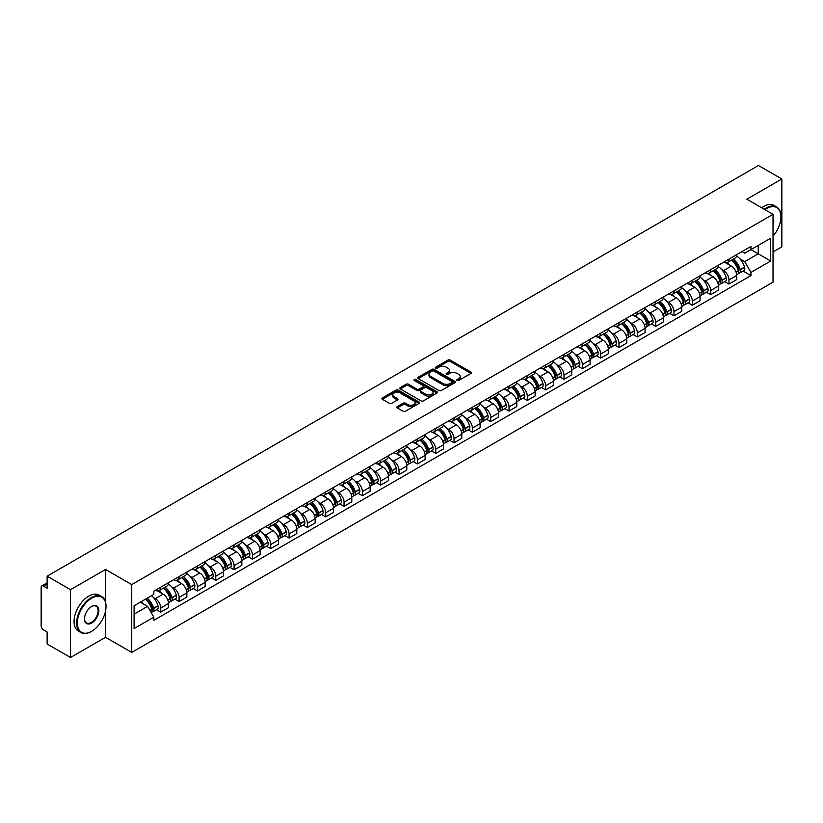 <?xml version="1.0" encoding="UTF-8"?>
<svg xmlns="http://www.w3.org/2000/svg" width="823" height="823" viewBox="0 0 823 823"><rect width="100%" height="100%" fill="white"/><g stroke="black" fill="none" stroke-linecap="round" stroke-linejoin="round"><path stroke-width="1.23" d="M457.125 380.483A1.142 0.658 0 0 0 458.74 380.483L470.993 373.405A1.636 0.946 0 0 0 471.466 372.747A1.636 0.946 0 0 0 470.993 372.078L450.232 360.093A1.636 0.946 0 0 0 447.928 360.093L435.665 367.171A1.142 0.658 0 0 0 437.28 368.097L438.875 367.181A5.216 3.014 0 0 1 446.251 367.181L447.979 368.179A5.216 3.014 0 0 1 449.512 370.309A5.216 3.014 0 0 1 447.979 372.449L446.395 373.364A1.142 0.658 0 0 0 448.01 374.29L449.595 373.375A5.216 3.014 0 0 1 456.981 373.375L458.709 374.372A5.216 3.014 0 0 1 460.232 376.502A5.216 3.014 0 0 1 458.709 378.631L457.125 379.547A1.142 0.658 0 0 0 457.125 380.483L457.125 379.547M397.293 406.572A1.636 0.946 0 0 0 396.82 407.231A1.636 0.946 0 0 0 397.293 407.899L403.116 411.263A1.636 0.946 0 0 0 405.42 411.263L419.03 403.404A1.636 0.946 0 0 0 419.514 402.745A1.636 0.946 0 0 0 419.03 402.077L398.27 390.092A1.636 0.946 0 0 0 395.966 390.092L382.356 397.951A1.636 0.946 0 0 0 381.882 398.61A1.636 0.946 0 0 0 382.356 399.278L389.392 403.342A1.636 0.946 0 0 0 391.697 403.342L397.53 399.978A1.636 0.946 0 0 0 398.003 399.309A1.636 0.946 0 0 0 397.53 398.641L394.032 396.635A4.362 2.52 0 0 1 392.756 394.855A4.362 2.52 0 0 1 395.452 392.52A4.362 2.52 0 0 1 400.204 393.065L413.876 400.955A4.362 2.52 0 0 1 415.152 402.745A4.362 2.52 0 0 1 412.457 405.07A4.362 2.52 0 0 1 407.704 404.525L405.42 403.208A1.636 0.946 0 0 0 403.116 403.208L397.293 406.572L397.293 407.899L403.116 404.566L403.116 403.208M131.742 584.587L105.539 569.454L70.521 589.669L47.137 576.172L758.467 165.495L781.85 178.992L746.831 199.207L773.034 214.33L131.742 584.587L131.742 652.423L773.034 282.176L773.034 214.33M438.988 390.555A1.636 0.946 0 0 0 441.293 390.555L454.903 382.695A1.636 0.946 0 0 0 455.376 382.037A1.636 0.946 0 0 0 454.903 381.368L434.143 369.383A1.636 0.946 0 0 0 431.838 369.383L418.228 377.243A1.636 0.946 0 0 0 417.745 377.901A1.636 0.946 0 0 0 418.228 378.57L438.988 390.555M414.699 380.73A1.142 0.658 0 0 1 415.862 380.895L415.862 379.537L436.972 391.717A1.636 0.946 0 0 1 437.445 392.386A1.636 0.946 0 0 1 436.972 393.055L423.361 400.914A1.636 0.946 0 0 1 421.057 400.914L400.297 388.919L400.297 387.592A1.636 0.946 0 0 0 399.813 388.261A1.636 0.946 0 0 0 400.297 388.919M400.297 387.592L406.12 384.228A1.636 0.946 0 0 1 408.424 384.228L416.839 389.094A1.636 0.946 0 0 0 419.154 389.094L423.012 386.861A1.636 0.946 0 0 0 423.495 386.193A1.636 0.946 0 0 0 423.012 385.524L414.247 380.463A1.142 0.658 0 0 1 415.862 379.537M70.521 589.669L70.521 657.505L47.137 644.008L47.137 632.002L43.496 629.904A3.323 1.924 -120 0 1 41.15 625.83L41.15 587.437A3.323 1.924 -120 0 1 41.839 585.914L47.137 582.849M773.034 251.92L781.85 246.828L781.85 178.992M70.521 657.505L105.539 637.29L131.742 652.423M47.137 576.172L47.137 588.178L43.496 586.079A3.323 1.924 -120 0 0 41.839 585.914M728.972 259.101A7.644 4.413 60 0 1 727.398 262.537L735.145 258.062A7.644 4.413 -120 0 0 736.729 254.626M721.617 269.44L723.571 270.572A7.644 4.413 60 0 1 728.972 279.933L736.729 275.458A7.644 4.413 -120 0 0 731.328 266.096L725.773 262.887M736.729 275.458L736.729 279.594L728.972 284.069L724.775 281.641M727.398 262.537A7.644 4.413 60 0 1 723.633 262.187M728.972 279.933L728.972 284.069M710.65 269.687A7.644 4.413 60 0 1 709.066 273.123L716.823 268.637A7.644 4.413 -120 0 0 718.397 265.212M706.443 292.227L710.65 294.655L718.397 290.18L718.397 286.034A7.644 4.413 -120 0 0 712.996 276.672L707.451 273.473M709.066 273.123A7.644 4.413 60 0 1 705.301 272.773M703.284 280.026L705.239 281.157A7.644 4.413 60 0 1 710.65 290.519L710.65 294.655M692.318 280.273A7.644 4.413 60 0 1 690.734 283.698L698.49 279.223A7.644 4.413 -120 0 0 700.075 275.798M688.11 302.802L692.318 305.23L700.075 300.755L700.075 296.619A7.644 4.413 -120 0 0 694.663 287.258L689.118 284.058M690.734 283.698A7.644 4.413 60 0 1 686.968 283.359M684.962 290.601L686.917 291.733A7.644 4.413 60 0 1 692.318 301.095L692.318 305.23M673.986 290.848A7.644 4.413 60 0 1 672.401 294.284L680.158 289.809A7.644 4.413 -120 0 0 681.742 286.373M669.778 313.388L673.986 315.816L681.742 311.341L681.742 307.205A7.644 4.413 -120 0 0 676.341 297.844L670.786 294.634M672.401 294.284A7.644 4.413 60 0 1 668.646 293.934M666.63 301.187L668.585 302.319A7.644 4.413 60 0 1 673.986 311.68L673.986 315.816M655.653 301.434A7.644 4.413 60 0 1 654.079 304.87L661.826 300.385A7.644 4.413 -120 0 0 663.41 296.959M651.456 323.974L655.664 326.402L663.41 321.927L663.41 317.781A7.644 4.413 -120 0 0 658.009 308.419L652.454 305.22M654.079 304.87A7.644 4.413 60 0 1 650.314 304.52M648.298 311.773L650.252 312.905A7.644 4.413 60 0 1 655.664 322.266L655.664 326.402M637.331 312.02A7.644 4.413 60 0 1 635.747 315.446L643.504 310.971A7.644 4.413 -120 0 0 645.088 307.545M633.124 334.55L637.331 336.977L645.088 332.502L645.088 328.367A7.644 4.413 -120 0 0 639.677 319.005L634.132 315.806M635.747 315.446A7.644 4.413 60 0 1 631.982 315.106M629.965 322.359L631.92 323.48A7.644 4.413 60 0 1 637.331 332.842L637.331 336.977M618.999 322.606A7.644 4.413 60 0 1 617.415 326.031L625.171 321.556A7.644 4.413 -120 0 0 626.756 318.12M614.791 345.135L618.999 347.563L626.756 343.088L626.756 338.953A7.644 4.413 -120 0 0 621.344 329.591L615.799 326.381M617.415 326.031A7.644 4.413 60 0 1 613.649 325.692M611.643 332.934L613.598 334.066A7.644 4.413 60 0 1 618.999 343.428L618.999 347.563M600.667 333.181A7.644 4.413 60 0 1 599.082 336.617L606.839 332.142A7.644 4.413 -120 0 0 608.423 328.706M596.469 355.721L600.667 358.149L608.423 353.674L608.423 349.528A7.644 4.413 -120 0 0 603.022 340.166L597.467 336.967M599.082 336.617A7.644 4.413 60 0 1 595.327 336.268M593.311 343.52L595.266 344.652A7.644 4.413 60 0 1 600.667 354.013L600.667 358.149M582.345 343.767A7.644 4.413 60 0 1 580.76 347.193L588.517 342.718A7.644 4.413 -120 0 0 590.091 339.292M578.137 366.297L582.345 368.725L590.091 364.25L590.091 360.114A7.644 4.413 -120 0 0 584.69 350.752L579.135 347.553M580.76 347.193A7.644 4.413 60 0 1 576.995 346.853M574.979 354.106L576.933 355.227A7.644 4.413 60 0 1 582.345 364.589L582.345 368.725M564.012 354.353A7.644 4.413 60 0 1 562.428 357.779L570.185 353.304A7.644 4.413 -120 0 0 571.769 349.868M559.805 376.883L564.012 379.31L571.769 374.835L571.769 370.7A7.644 4.413 -120 0 0 566.358 361.338L560.813 358.128M562.428 357.779A7.644 4.413 60 0 1 558.663 357.439M556.646 364.682L558.601 365.813A7.644 4.413 60 0 1 564.012 375.175L564.012 379.31M545.68 364.928A7.644 4.413 60 0 1 544.096 368.365L551.852 363.889A7.644 4.413 -120 0 0 553.437 360.453M541.472 387.468L545.68 389.896L553.437 385.421L553.437 381.275A7.644 4.413 -120 0 0 548.036 371.914L542.48 368.714M544.096 368.365A7.644 4.413 60 0 1 540.33 368.015M538.324 375.267L540.279 376.399A7.644 4.413 60 0 1 545.68 385.761L545.68 389.896M527.348 375.514A7.644 4.413 60 0 1 525.774 378.94L533.52 374.465A7.644 4.413 -120 0 0 535.104 371.039M523.15 398.044L527.348 400.472L535.104 395.997L535.104 391.861A7.644 4.413 -120 0 0 529.703 382.5L524.148 379.3M525.774 378.94A7.644 4.413 60 0 1 522.008 378.601M519.992 385.853L521.947 386.975A7.644 4.413 60 0 1 527.348 396.336L527.348 400.472M509.026 386.1A7.644 4.413 60 0 1 507.441 389.526L515.198 385.051A7.644 4.413 -120 0 0 516.772 381.615M504.818 408.63L509.026 411.058L516.782 406.583L516.782 402.447A7.644 4.413 -120 0 0 511.371 393.085L505.826 389.876M507.441 389.526A7.644 4.413 60 0 1 503.676 389.186M501.66 396.429L503.614 397.56A7.644 4.413 60 0 1 509.026 406.922L509.026 411.058M490.693 396.676A7.644 4.413 60 0 1 489.109 400.112L496.866 395.637A7.644 4.413 -120 0 0 498.45 392.201M486.486 419.216L490.693 421.643L498.45 417.168L498.45 413.023A7.644 4.413 -120 0 0 493.039 403.661L487.494 400.462M489.109 400.112A7.644 4.413 60 0 1 485.344 399.762M483.338 407.015L485.292 408.146A7.644 4.413 60 0 1 490.693 417.508L490.693 421.643M472.361 407.262A7.644 4.413 60 0 1 470.777 410.687L478.533 406.212A7.644 4.413 -120 0 0 480.118 402.786M468.153 429.791L472.361 432.219L480.118 427.744L480.118 423.608A7.644 4.413 -120 0 0 474.717 414.247L469.161 411.047M470.777 410.687A7.644 4.413 60 0 1 467.022 410.348M465.005 417.6L466.96 418.722A7.644 4.413 60 0 1 472.361 428.083L472.361 432.219M454.029 417.847A7.644 4.413 60 0 1 452.455 421.273L460.201 416.798A7.644 4.413 -120 0 0 461.785 413.362M449.831 440.377L454.039 442.805L461.785 438.33L461.785 434.194A7.644 4.413 -120 0 0 456.384 424.833L450.829 421.623M452.455 421.273A7.644 4.413 60 0 1 448.689 420.934M446.673 428.176L448.628 429.308A7.644 4.413 60 0 1 454.039 438.669L454.039 442.805M435.706 428.423A7.644 4.413 60 0 1 434.122 431.859L441.879 427.384A7.644 4.413 -120 0 0 443.463 423.948M431.499 450.963L435.706 453.391L443.463 448.916L443.463 444.77A7.644 4.413 -120 0 0 438.052 435.408L432.507 432.209M434.122 431.859A7.644 4.413 60 0 1 430.357 431.509M428.341 438.762L430.295 439.894A7.644 4.413 60 0 1 435.706 449.255L435.706 453.391M417.374 439.009A7.644 4.413 60 0 1 415.79 442.435L423.547 437.959A7.644 4.413 -120 0 0 425.131 434.534M413.167 461.549L417.374 463.977L425.131 459.491L425.131 455.356A7.644 4.413 -120 0 0 419.72 445.994L414.175 442.795M415.79 442.435A7.644 4.413 60 0 1 412.025 442.095M410.019 449.348L411.973 450.469A7.644 4.413 60 0 1 417.374 459.831L417.374 463.977M399.042 449.595A7.644 4.413 60 0 1 397.458 453.02L405.214 448.545A7.644 4.413 -120 0 0 406.799 445.109M394.845 472.124L399.042 474.552L406.799 470.077L406.799 465.941A7.644 4.413 -120 0 0 401.398 456.58L395.842 453.37M397.458 453.02A7.644 4.413 60 0 1 393.703 452.681M391.686 459.923L393.641 461.055A7.644 4.413 60 0 1 399.042 470.417L399.042 474.552M380.72 460.17A7.644 4.413 60 0 1 379.136 463.606L386.892 459.131A7.644 4.413 -120 0 0 388.466 455.695M376.512 482.71L380.72 485.138L388.466 480.663L388.466 476.517A7.644 4.413 -120 0 0 383.065 467.155L377.51 463.956M379.136 463.606A7.644 4.413 60 0 1 375.37 463.256M373.354 470.509L375.309 471.641A7.644 4.413 60 0 1 380.72 481.002L380.72 485.138M362.387 470.756A7.644 4.413 60 0 1 360.803 474.182L368.56 469.707A7.644 4.413 -120 0 0 370.144 466.281M358.18 493.296L362.387 495.724L370.144 491.238L370.144 487.103A7.644 4.413 -120 0 0 364.733 477.741L359.188 474.542M360.803 474.182A7.644 4.413 60 0 1 357.038 473.842M355.022 481.095L356.987 482.216A7.644 4.413 60 0 1 362.387 491.578L362.387 495.724M344.055 481.342A7.644 4.413 60 0 1 342.471 484.768L350.228 480.293A7.644 4.413 -120 0 0 351.812 476.856M339.848 503.871L344.055 506.299L351.812 501.824L351.812 497.689A7.644 4.413 -120 0 0 346.411 488.327L340.856 485.117M342.471 484.768A7.644 4.413 60 0 1 338.716 484.428M336.7 491.67L338.654 492.802A7.644 4.413 60 0 1 344.055 502.164L344.055 506.299M325.723 491.917A7.644 4.413 60 0 1 324.149 495.353L331.895 490.878A7.644 4.413 -120 0 0 333.48 487.442M321.526 514.457L325.723 516.885L333.48 512.41L333.48 508.264A7.644 4.413 -120 0 0 328.079 498.903L322.523 495.703M324.149 495.353A7.644 4.413 60 0 1 320.384 495.004M318.367 502.256L320.322 503.388A7.644 4.413 60 0 1 325.723 512.75L325.723 516.885M307.401 502.503A7.644 4.413 60 0 1 305.817 505.929L313.573 501.454A7.644 4.413 -120 0 0 315.147 498.028M303.193 525.043L307.401 527.471L315.158 522.986L315.158 518.85A7.644 4.413 -120 0 0 309.746 509.488L304.201 506.289M305.817 505.929A7.644 4.413 60 0 1 302.051 505.589M300.035 512.842L301.99 513.964A7.644 4.413 60 0 1 307.401 523.325L307.401 527.471M289.068 513.089A7.644 4.413 60 0 1 287.484 516.515L295.241 512.04A7.644 4.413 -120 0 0 296.825 508.604M284.861 535.619L289.068 538.047L296.825 533.571L296.825 529.436A7.644 4.413 -120 0 0 291.414 520.074L285.869 516.865M287.484 516.515A7.644 4.413 60 0 1 283.719 516.175M281.713 523.418L283.668 524.549A7.644 4.413 60 0 1 289.068 533.911L289.068 538.047M270.736 523.665A7.644 4.413 60 0 1 269.152 527.101L276.909 522.626A7.644 4.413 -120 0 0 278.493 519.19M266.529 546.205L270.736 548.632L278.493 544.157L278.493 540.011A7.644 4.413 -120 0 0 273.092 530.65L267.537 527.45M269.152 527.101A7.644 4.413 60 0 1 265.397 526.751M263.381 534.004L265.335 535.135A7.644 4.413 60 0 1 270.736 544.497L270.736 548.632M252.414 534.25A7.644 4.413 60 0 1 250.83 537.676L258.576 533.201A7.644 4.413 -120 0 0 260.161 529.775M248.207 556.79L252.414 559.218L260.161 554.733L260.161 550.597A7.644 4.413 -120 0 0 254.76 541.236L249.204 538.036M250.83 537.676A7.644 4.413 60 0 1 247.065 537.337M245.048 544.589L247.003 545.711A7.644 4.413 60 0 1 252.414 555.072L252.414 559.218M234.082 544.836A7.644 4.413 60 0 1 232.498 548.262L240.254 543.787A7.644 4.413 -120 0 0 241.839 540.351M229.874 567.366L234.082 569.794L241.839 565.319L241.839 561.183A7.644 4.413 -120 0 0 236.427 551.822L230.882 548.612M232.498 548.262A7.644 4.413 60 0 1 228.732 547.923M226.716 555.165L228.671 556.297A7.644 4.413 60 0 1 234.082 565.658L234.082 569.794M215.749 555.412A7.644 4.413 60 0 1 214.165 558.848L221.922 554.373A7.644 4.413 -120 0 0 223.506 550.937M211.542 577.952L215.749 580.38L223.506 575.905L223.506 571.759A7.644 4.413 -120 0 0 218.105 562.397L212.55 559.198M214.165 558.848A7.644 4.413 60 0 1 210.4 558.498M208.394 565.751L210.349 566.882A7.644 4.413 60 0 1 215.749 576.244L215.749 580.38M197.417 565.998A7.644 4.413 60 0 1 195.833 569.423L203.59 564.948A7.644 4.413 -120 0 0 205.174 561.523M193.22 588.538L197.417 590.965L205.174 586.48L205.174 582.345A7.644 4.413 -120 0 0 199.773 572.983L194.218 569.783M195.833 569.423A7.644 4.413 60 0 1 192.078 569.084M190.062 576.337L192.016 577.458A7.644 4.413 60 0 1 197.417 586.82L197.417 590.965M179.095 576.584A7.644 4.413 60 0 1 177.511 580.009L185.268 575.534A7.644 4.413 -120 0 0 186.842 572.098M174.888 599.113L179.095 601.541L186.842 597.066L186.842 592.93A7.644 4.413 -120 0 0 181.441 583.569L175.896 580.359M177.511 580.009A7.644 4.413 60 0 1 173.746 579.67M171.729 586.912L173.684 588.044A7.644 4.413 60 0 1 179.095 597.405L179.095 601.541M160.763 587.159A7.644 4.413 60 0 1 159.178 590.595L166.935 586.12A7.644 4.413 -120 0 0 168.52 582.684M156.555 609.699L160.763 612.127L168.52 607.652L168.52 603.506A7.644 4.413 -120 0 0 163.108 594.144L157.563 590.945M159.178 590.595A7.644 4.413 60 0 1 155.413 590.245M153.397 597.498L155.362 598.63A7.644 4.413 60 0 1 160.763 607.991L160.763 612.127M741.955 251.612L744.722 253.206L770.688 238.217L758.23 245.398L758.23 253.813L744.722 261.611L739.949 258.854M134.087 614.164L147.605 606.356L153.829 617.147L134.087 628.546L134.087 605.749L153.829 594.35L153.829 591.161L750.946 246.416L750.946 249.606L770.688 261.004L750.946 272.403L744.722 261.611M770.688 238.217L770.688 261.004M153.829 617.147L153.829 620.336L750.946 275.592L750.946 272.403M105.539 569.454L105.539 602.107M105.539 610.975L105.539 637.29M147.605 606.356L140.322 602.158M743.097 271.055L750.946 275.592M457.578 380.648L458.709 379.989A5.216 3.014 0 0 0 460.232 377.86L460.232 376.502M449.512 370.309L449.512 371.667A5.216 3.014 0 0 1 447.979 373.796L446.848 374.455M470.972 373.426L450.232 361.451A1.636 0.946 0 0 0 447.928 361.451L436.128 368.262M454.882 382.716L434.143 370.741A1.636 0.946 0 0 0 431.838 370.741L418.249 378.58L418.228 377.243M452.022 382.5A1.142 0.658 0 0 0 452.022 381.563L433.793 371.05A1.142 0.658 0 0 0 432.178 371.05L430.511 372.006A5.216 3.014 0 0 0 428.978 374.146A5.216 3.014 0 0 0 430.511 376.276L442.969 383.467A5.216 3.014 0 0 0 450.346 383.467L452.022 382.5L452.022 383.857A1.142 0.658 0 0 0 452.352 383.384L452.352 382.037M428.978 374.146L428.978 375.494A5.216 3.014 0 0 0 430.511 377.634L430.511 376.276M452.022 383.857L450.346 384.825A5.216 3.014 0 0 1 442.969 384.825L430.511 377.634M400.317 388.94L406.12 385.586L406.12 384.228M423.495 386.193L423.495 387.551A1.636 0.946 0 0 1 423.012 388.219L419.154 390.452A1.636 0.946 0 0 1 416.839 390.452L408.424 385.586A1.636 0.946 0 0 0 406.12 385.586M415.862 380.895L436.941 393.065M425.584 394.135A4.362 2.52 0 0 0 430.336 394.68A4.362 2.52 0 0 0 433.032 392.355A4.362 2.52 0 0 0 431.746 390.575L426.931 387.787A1.636 0.946 0 0 0 424.627 387.787L420.759 390.02A1.636 0.946 0 0 0 420.286 390.688A1.636 0.946 0 0 0 420.759 391.357L425.584 394.135L425.584 395.493A4.362 2.52 0 0 0 430.336 396.038A4.362 2.52 0 0 0 433.032 393.713L433.032 392.355M420.286 390.688L420.286 392.046A1.636 0.946 0 0 0 420.759 392.715L420.759 391.357M425.584 395.493L420.759 392.715M415.152 402.745L415.152 404.093A4.362 2.52 0 0 1 412.457 406.428A4.362 2.52 0 0 1 407.704 405.883L405.42 404.566A1.636 0.946 0 0 0 403.116 404.566M392.756 394.855L392.756 396.202A4.362 2.52 0 0 0 394.032 397.993L394.032 396.635M397.53 398.641L397.53 399.978L394.032 397.993M419.03 402.077L419.03 403.404L398.27 391.45A1.636 0.946 0 0 0 395.966 391.45L382.376 399.289M731.863 259.955A10.473 6.049 60 0 1 731.914 259.986A10.473 6.049 60 0 1 738.797 269.378L738.859 269.594A2.037 1.173 60 0 1 738.54 271.199A2.037 1.173 60 0 1 738.498 271.22M731.4 260.222A12.633 7.294 60 0 1 738.344 270.644L738.406 270.86A4.197 2.418 60 0 1 737.737 274.152L736.698 274.759M738.457 273.226A4.197 2.418 -120 0 0 739.62 273.071A4.197 2.418 -120 0 0 740.289 269.769L740.227 269.553A12.633 7.294 -120 0 0 733.283 259.132M736.575 255.974A12.633 7.294 60 0 1 744.517 267.084L744.578 267.3A4.197 2.418 60 0 1 743.91 270.592L739.62 273.071M727.1 262.681A12.633 7.294 60 0 1 729.734 265.171M735.875 265.191L737.48 266.117M713.531 270.541A10.473 6.049 60 0 1 713.582 270.572A10.473 6.049 60 0 1 720.475 279.964L720.537 280.18A2.037 1.173 60 0 1 720.218 281.775A2.037 1.173 60 0 1 720.166 281.805M713.078 270.808A12.633 7.294 60 0 1 720.012 281.229L720.074 281.445A4.197 2.418 60 0 1 719.415 284.737L718.366 285.334M720.135 283.812A4.197 2.418 -120 0 0 721.298 283.647A4.197 2.418 -120 0 0 721.956 280.355L721.894 280.139A12.633 7.294 -120 0 0 714.95 269.718M718.242 266.549A12.633 7.294 60 0 1 726.184 277.66L726.246 277.876A4.197 2.418 60 0 1 725.577 281.178L721.298 283.647M708.768 273.267A12.633 7.294 60 0 1 711.401 275.756M717.543 275.777L719.158 276.703M695.198 281.127A10.473 6.049 60 0 1 695.25 281.157A10.473 6.049 60 0 1 702.142 290.55L702.204 290.766A2.037 1.173 60 0 1 701.885 292.36A2.037 1.173 60 0 1 701.834 292.391M694.746 281.384A12.633 7.294 60 0 1 701.68 291.805L701.741 292.021A4.197 2.418 60 0 1 701.083 295.313L700.044 295.92M701.803 294.387A4.197 2.418 -120 0 0 702.965 294.233A4.197 2.418 -120 0 0 703.624 290.941L703.562 290.725A12.633 7.294 -120 0 0 696.628 280.304M699.91 277.135A12.633 7.294 60 0 1 707.852 288.245L707.914 288.462A4.197 2.418 60 0 1 707.255 291.754L702.965 294.233M690.435 283.853A12.633 7.294 60 0 1 693.079 286.342M699.211 286.353L700.826 287.289M676.876 291.702A10.473 6.049 60 0 1 676.928 291.733A10.473 6.049 60 0 1 683.81 301.125L683.872 301.341A2.037 1.173 60 0 1 683.553 302.946A2.037 1.173 60 0 1 683.512 302.967M676.413 291.97A12.633 7.294 60 0 1 683.357 302.391L683.419 302.607A4.197 2.418 60 0 1 682.751 305.899L681.711 306.506M683.471 304.973A4.197 2.418 -120 0 0 684.633 304.819A4.197 2.418 -120 0 0 685.292 301.516L685.23 301.3A12.633 7.294 -120 0 0 678.296 290.879M681.588 287.721A12.633 7.294 60 0 1 689.52 298.831L689.581 299.047A4.197 2.418 60 0 1 688.923 302.339L684.633 304.819M672.103 294.428A12.633 7.294 60 0 1 674.747 296.918M680.888 296.938L682.493 297.864M658.544 302.288A10.473 6.049 60 0 1 658.595 302.319A10.473 6.049 60 0 1 665.488 311.711L665.55 311.927A2.037 1.173 60 0 1 665.221 313.522A2.037 1.173 60 0 1 665.179 313.553M658.081 302.555A12.633 7.294 60 0 1 665.025 312.977L665.087 313.193A4.197 2.418 60 0 1 664.428 316.485L663.379 317.081M665.138 315.559A4.197 2.418 -120 0 0 666.301 315.394A4.197 2.418 -120 0 0 666.969 312.102L666.908 311.886A12.633 7.294 -120 0 0 659.964 301.465M663.256 298.296A12.633 7.294 60 0 1 671.198 309.407L671.259 309.623A4.197 2.418 60 0 1 670.591 312.925L666.301 315.394M653.781 305.014A12.633 7.294 60 0 1 656.415 307.504M662.556 307.524L664.161 308.45M640.212 312.874A10.473 6.049 60 0 1 640.263 312.905A10.473 6.049 60 0 1 647.156 322.297L647.217 322.513A2.037 1.173 60 0 1 646.899 324.108A2.037 1.173 60 0 1 646.847 324.139M639.759 313.131A12.633 7.294 60 0 1 646.693 323.552L646.755 323.768A4.197 2.418 60 0 1 646.096 327.07L645.047 327.667M646.816 326.134A4.197 2.418 -120 0 0 647.979 325.98A4.197 2.418 -120 0 0 648.637 322.688L648.575 322.472A12.633 7.294 -120 0 0 641.631 312.051M644.923 308.882A12.633 7.294 60 0 1 652.865 319.993L652.927 320.209A4.197 2.418 60 0 1 652.258 323.501L647.979 325.98M635.449 315.6A12.633 7.294 60 0 1 638.082 318.089M644.224 318.1L645.839 319.036M773.034 236.16A20.277 11.707 120 0 0 780.914 216.84A20.277 11.707 120 0 0 766.573 208.569A20.277 11.707 120 0 0 764.906 209.639M764.238 209.258A20.77 11.995 -60 0 1 766.223 207.962A20.77 11.995 -60 0 1 776.603 206.933A20.77 11.995 -60 0 1 780.914 216.439A20.77 11.995 -60 0 1 780.914 216.644M773.034 217.807A10.133 5.854 -60 0 1 773.034 224.967M761.656 207.766A20.77 11.995 -60 0 1 763.641 206.46A20.77 11.995 -60 0 1 774.021 205.431L776.603 206.933M91.322 631.529L91.672 631.323A20.277 11.707 120 0 0 106.013 606.5A20.277 11.707 120 0 0 91.672 598.218A20.277 11.707 120 0 0 77.341 623.052A20.277 11.707 120 0 0 91.672 631.323L91.322 631.529A20.77 11.995 -60 0 1 80.932 632.558A20.77 11.995 -60 0 1 77.753 615.913A20.77 11.995 -60 0 1 91.322 597.611A20.77 11.995 -60 0 1 101.702 596.582A20.77 11.995 -60 0 1 106.013 606.088A20.77 11.995 -60 0 1 106.002 606.294M91.672 606.5L91.672 606.5A10.133 5.854 -60 0 1 98.842 610.635A10.133 5.854 -60 0 1 91.672 623.052A10.133 5.854 -60 0 1 84.502 618.906A10.133 5.854 -60 0 1 91.672 606.5L91.672 606.5M84.512 618.701A9.639 5.566 120 0 0 86.497 622.918A9.639 5.566 120 0 0 91.322 622.435A9.639 5.566 120 0 0 97.618 613.948A9.639 5.566 120 0 0 96.137 606.222A9.639 5.566 120 0 0 91.497 606.602M80.932 632.558L78.35 631.066A20.77 11.995 -60 0 1 75.171 614.421A20.77 11.995 -60 0 1 88.74 596.119A20.77 11.995 -60 0 1 99.12 595.091L101.702 596.582M621.879 323.449A10.473 6.049 60 0 1 621.941 323.48A10.473 6.049 60 0 1 628.823 332.873L628.885 333.089A2.037 1.173 60 0 1 628.566 334.694A2.037 1.173 60 0 1 628.515 334.714M621.427 323.717A12.633 7.294 60 0 1 628.371 334.138L628.433 334.354A4.197 2.418 60 0 1 627.764 337.646L626.725 338.253M628.484 336.72A4.197 2.418 -120 0 0 629.646 336.566A4.197 2.418 -120 0 0 630.305 333.264L630.243 333.048A12.633 7.294 -120 0 0 623.309 322.626M626.591 319.468A12.633 7.294 60 0 1 634.533 330.579L634.595 330.795A4.197 2.418 60 0 1 633.936 334.087L629.646 336.566M617.116 326.175A12.633 7.294 60 0 1 619.76 328.665M625.892 328.686L627.507 329.611M603.557 334.035A10.473 6.049 60 0 1 603.609 334.066A10.473 6.049 60 0 1 610.491 343.458L610.553 343.675A2.037 1.173 60 0 1 610.234 345.269A2.037 1.173 60 0 1 610.193 345.3M603.094 334.303A12.633 7.294 60 0 1 610.038 344.724L610.1 344.94A4.197 2.418 60 0 1 609.432 348.232L608.392 348.829M610.152 347.306A4.197 2.418 -120 0 0 611.314 347.141A4.197 2.418 -120 0 0 611.983 343.849L611.921 343.633A12.633 7.294 -120 0 0 604.977 333.212M608.269 330.044A12.633 7.294 60 0 1 616.201 341.154L616.262 341.37A4.197 2.418 60 0 1 615.604 344.672L611.314 347.141M598.794 336.761A12.633 7.294 60 0 1 601.428 339.251M607.569 339.271L609.174 340.197M585.225 344.621A10.473 6.049 60 0 1 585.276 344.652A10.473 6.049 60 0 1 592.169 354.044L592.231 354.26A2.037 1.173 60 0 1 591.902 355.855A2.037 1.173 60 0 1 591.86 355.886M584.762 344.878A12.633 7.294 60 0 1 591.706 355.299L591.768 355.515A4.197 2.418 60 0 1 591.109 358.818L590.06 359.414M591.819 357.882A4.197 2.418 -120 0 0 592.982 357.727A4.197 2.418 -120 0 0 593.65 354.435L593.589 354.219A12.633 7.294 -120 0 0 586.645 343.798M589.937 340.629A12.633 7.294 60 0 1 597.879 351.74L597.94 351.956A4.197 2.418 60 0 1 597.272 355.248L592.982 357.727M580.462 347.347A12.633 7.294 60 0 1 583.096 349.837M589.237 349.847L590.852 350.783M566.893 355.197A10.473 6.049 60 0 1 566.944 355.227A10.473 6.049 60 0 1 573.837 364.62L573.898 364.836A2.037 1.173 60 0 1 573.58 366.441A2.037 1.173 60 0 1 573.528 366.461M566.44 355.464A12.633 7.294 60 0 1 573.374 365.885L573.436 366.101A4.197 2.418 60 0 1 572.777 369.393L571.738 370M573.497 368.467A4.197 2.418 -120 0 0 574.66 368.313A4.197 2.418 -120 0 0 575.318 365.011L575.256 364.795A12.633 7.294 -120 0 0 568.323 354.384M571.604 351.215A12.633 7.294 60 0 1 579.546 362.326L579.608 362.542A4.197 2.418 60 0 1 578.95 365.834L574.66 368.313M562.13 357.923A12.633 7.294 60 0 1 564.763 360.412M570.905 360.433L572.52 361.359M548.571 365.782A10.473 6.049 60 0 1 548.622 365.813A10.473 6.049 60 0 1 555.504 375.206L555.566 375.422A2.037 1.173 60 0 1 555.247 377.027A2.037 1.173 60 0 1 555.206 377.047M548.108 366.05A12.633 7.294 60 0 1 555.052 376.471L555.114 376.687A4.197 2.418 60 0 1 554.445 379.979L553.406 380.576M555.165 379.053A4.197 2.418 -120 0 0 556.327 378.889A4.197 2.418 -120 0 0 556.986 375.597L556.924 375.381A12.633 7.294 -120 0 0 549.99 364.959M553.282 361.791A12.633 7.294 60 0 1 561.214 372.901L561.276 373.117A4.197 2.418 60 0 1 560.617 376.42L556.327 378.889M543.797 368.509A12.633 7.294 60 0 1 546.441 370.998M552.583 371.019L554.188 371.945M530.238 376.368A10.473 6.049 60 0 1 530.29 376.399A10.473 6.049 60 0 1 537.182 385.792L537.244 386.008A2.037 1.173 60 0 1 536.915 387.602A2.037 1.173 60 0 1 536.874 387.633M529.775 376.625A12.633 7.294 60 0 1 536.719 387.047L536.781 387.263A4.197 2.418 60 0 1 536.123 390.565L535.073 391.162M536.833 389.629A4.197 2.418 -120 0 0 537.995 389.474A4.197 2.418 -120 0 0 538.664 386.182L538.602 385.966A12.633 7.294 -120 0 0 531.658 375.545M534.95 372.377A12.633 7.294 60 0 1 542.892 383.487L542.954 383.703A4.197 2.418 60 0 1 542.285 386.995L537.995 389.474M525.475 379.094A12.633 7.294 60 0 1 528.109 381.584M534.25 381.594L535.855 382.53M511.906 386.944A10.473 6.049 60 0 1 511.957 386.975A10.473 6.049 60 0 1 518.85 396.367L518.912 396.583A2.037 1.173 60 0 1 518.593 398.188A2.037 1.173 60 0 1 518.541 398.209M511.453 387.211A12.633 7.294 60 0 1 518.387 397.632L518.449 397.848A4.197 2.418 60 0 1 517.79 401.14L516.741 401.747M518.511 400.215A4.197 2.418 -120 0 0 519.673 400.06A4.197 2.418 -120 0 0 520.331 396.758L520.27 396.542A12.633 7.294 -120 0 0 513.326 386.131M516.618 382.962A12.633 7.294 60 0 1 524.56 394.073L524.621 394.289A4.197 2.418 60 0 1 523.953 397.581L519.673 400.06M507.143 389.67A12.633 7.294 60 0 1 509.776 392.16M515.918 392.18L517.533 393.106M493.574 397.53A10.473 6.049 60 0 1 493.635 397.56A10.473 6.049 60 0 1 500.518 406.953L500.579 407.169A2.037 1.173 60 0 1 500.261 408.774A2.037 1.173 60 0 1 500.209 408.794M493.121 397.797A12.633 7.294 60 0 1 500.055 408.218L500.117 408.434A4.197 2.418 60 0 1 499.458 411.726L498.419 412.323M500.178 410.8A4.197 2.418 -120 0 0 501.341 410.636A4.197 2.418 -120 0 0 501.999 407.344L501.937 407.128A12.633 7.294 -120 0 0 495.004 396.707M498.285 393.538A12.633 7.294 60 0 1 506.227 404.649L506.289 404.865A4.197 2.418 60 0 1 505.631 408.167L501.341 410.636M488.811 400.256A12.633 7.294 60 0 1 491.454 402.745M497.586 402.766L499.201 403.692M475.252 408.115A10.473 6.049 60 0 1 475.303 408.146A10.473 6.049 60 0 1 482.185 417.539L482.247 417.755A2.037 1.173 60 0 1 481.928 419.349A2.037 1.173 60 0 1 481.887 419.38M474.789 408.373A12.633 7.294 60 0 1 481.733 418.794L481.794 419.01A4.197 2.418 60 0 1 481.126 422.312L480.087 422.909M481.846 421.376A4.197 2.418 -120 0 0 483.008 421.222A4.197 2.418 -120 0 0 483.667 417.93L483.605 417.714A12.633 7.294 -120 0 0 476.671 407.292M479.963 404.124A12.633 7.294 60 0 1 487.895 415.234L487.957 415.45A4.197 2.418 60 0 1 487.298 418.742L483.008 421.222M470.478 410.842A12.633 7.294 60 0 1 473.122 413.331M479.264 413.341L480.869 414.278M456.919 418.691A10.473 6.049 60 0 1 456.971 418.722A10.473 6.049 60 0 1 463.863 428.114L463.925 428.33A2.037 1.173 60 0 1 463.596 429.935A2.037 1.173 60 0 1 463.555 429.956M456.456 418.958A12.633 7.294 60 0 1 463.4 429.38L463.462 429.596A4.197 2.418 60 0 1 462.804 432.888L461.754 433.495M463.514 431.962A4.197 2.418 -120 0 0 464.676 431.808A4.197 2.418 -120 0 0 465.345 428.505L465.283 428.289A12.633 7.294 -120 0 0 458.339 417.878M461.631 414.71A12.633 7.294 60 0 1 469.573 425.82L469.635 426.036A4.197 2.418 60 0 1 468.966 429.328L464.676 431.808M452.156 421.417A12.633 7.294 60 0 1 454.79 423.907M460.931 423.927L462.536 424.853M438.587 429.277A10.473 6.049 60 0 1 438.638 429.308A10.473 6.049 60 0 1 445.531 438.7L445.593 438.916A2.037 1.173 60 0 1 445.274 440.521A2.037 1.173 60 0 1 445.222 440.542M438.134 429.544A12.633 7.294 60 0 1 445.068 439.966L445.13 440.182A4.197 2.418 60 0 1 444.471 443.474L443.422 444.07M445.192 442.548A4.197 2.418 -120 0 0 446.354 442.383A4.197 2.418 -120 0 0 447.012 439.091L446.951 438.875A12.633 7.294 -120 0 0 440.007 428.454M443.299 425.285A12.633 7.294 60 0 1 451.241 436.396L451.302 436.612A4.197 2.418 60 0 1 450.634 439.914L446.354 442.383M433.824 432.003A12.633 7.294 60 0 1 436.457 434.493M442.599 434.513L444.214 435.439M420.255 439.863A10.473 6.049 60 0 1 420.316 439.894A10.473 6.049 60 0 1 427.199 449.286L427.26 449.502A2.037 1.173 60 0 1 426.942 451.097A2.037 1.173 60 0 1 426.89 451.127M419.802 440.12A12.633 7.294 60 0 1 426.746 450.541L426.808 450.757A4.197 2.418 60 0 1 426.139 454.059L425.1 454.656M426.859 453.123A4.197 2.418 -120 0 0 428.022 452.969A4.197 2.418 -120 0 0 428.68 449.677L428.618 449.461A12.633 7.294 -120 0 0 421.685 439.04M424.966 435.871A12.633 7.294 60 0 1 432.908 446.982L432.97 447.198A4.197 2.418 60 0 1 432.312 450.49L428.022 452.969M415.492 442.589A12.633 7.294 60 0 1 418.135 445.078M424.267 445.089L425.882 446.025M401.933 450.438A10.473 6.049 60 0 1 401.984 450.469A10.473 6.049 60 0 1 408.866 459.862L408.928 460.088A2.037 1.173 60 0 1 408.609 461.682A2.037 1.173 60 0 1 408.568 461.703M401.47 450.706A12.633 7.294 60 0 1 408.414 461.127L408.475 461.343A4.197 2.418 60 0 1 407.807 464.635L406.768 465.242M408.527 463.709A4.197 2.418 -120 0 0 409.689 463.555A4.197 2.418 -120 0 0 410.358 460.252L410.296 460.036A12.633 7.294 -120 0 0 403.352 449.625M406.644 446.457A12.633 7.294 60 0 1 414.576 457.567L414.638 457.783A4.197 2.418 60 0 1 413.979 461.075L409.689 463.555M397.17 453.164A12.633 7.294 60 0 1 399.803 455.654M405.945 455.675L407.55 456.6M383.6 461.024A10.473 6.049 60 0 1 383.652 461.055A10.473 6.049 60 0 1 390.544 470.447L390.606 470.663A2.037 1.173 60 0 1 390.277 472.268A2.037 1.173 60 0 1 390.236 472.289M383.148 461.291A12.633 7.294 60 0 1 390.081 471.713L390.143 471.929A4.197 2.418 60 0 1 389.485 475.221L388.435 475.817M390.195 474.295A4.197 2.418 -120 0 0 391.357 474.13A4.197 2.418 -120 0 0 392.026 470.838L391.964 470.622A12.633 7.294 -120 0 0 385.02 460.201M388.312 457.032A12.633 7.294 60 0 1 396.254 468.143L396.316 468.359A4.197 2.418 60 0 1 395.647 471.661L391.357 474.13M378.837 463.75A12.633 7.294 60 0 1 381.471 466.24M387.612 466.26L389.228 467.186M365.268 471.61A10.473 6.049 60 0 1 365.319 471.641A10.473 6.049 60 0 1 372.212 481.033L372.274 481.249A2.037 1.173 60 0 1 371.955 482.844A2.037 1.173 60 0 1 371.903 482.875M364.815 471.867A12.633 7.294 60 0 1 371.749 482.288L371.811 482.504A4.197 2.418 60 0 1 371.152 485.807L370.113 486.403M371.873 484.87A4.197 2.418 -120 0 0 373.035 484.716A4.197 2.418 -120 0 0 373.693 481.424L373.632 481.208A12.633 7.294 -120 0 0 366.698 470.787M369.98 467.618A12.633 7.294 60 0 1 377.922 478.729L377.983 478.945A4.197 2.418 60 0 1 377.325 482.237L373.035 484.716M360.505 474.336A12.633 7.294 60 0 1 363.138 476.826M369.28 476.836L370.895 477.772M346.946 482.185A10.473 6.049 60 0 1 346.997 482.216A10.473 6.049 60 0 1 353.88 491.609L353.941 491.835A2.037 1.173 60 0 1 353.623 493.43A2.037 1.173 60 0 1 353.581 493.45M346.483 482.453A12.633 7.294 60 0 1 353.427 492.874L353.489 493.09A4.197 2.418 60 0 1 352.82 496.382L351.781 496.989M353.54 495.456A4.197 2.418 -120 0 0 354.703 495.302A4.197 2.418 -120 0 0 355.361 492L355.299 491.784A12.633 7.294 -120 0 0 348.366 481.373M351.658 478.204A12.633 7.294 60 0 1 359.589 489.315L359.651 489.531A4.197 2.418 60 0 1 358.993 492.823L354.703 495.302M342.173 484.912A12.633 7.294 60 0 1 344.816 487.401M350.958 487.422L352.563 488.348M328.614 492.771A10.473 6.049 60 0 1 328.665 492.802A10.473 6.049 60 0 1 335.558 502.195L335.619 502.411A2.037 1.173 60 0 1 335.29 504.015A2.037 1.173 60 0 1 335.249 504.036M328.151 493.039A12.633 7.294 60 0 1 335.095 503.46L335.156 503.676A4.197 2.418 60 0 1 334.498 506.968L333.449 507.565M335.208 506.042A4.197 2.418 -120 0 0 336.37 505.878A4.197 2.418 -120 0 0 337.039 502.586L336.977 502.369A12.633 7.294 -120 0 0 330.033 491.948M333.325 488.78A12.633 7.294 60 0 1 341.267 499.89L341.329 500.106A4.197 2.418 60 0 1 340.66 503.409L336.37 505.878M323.851 495.497A12.633 7.294 60 0 1 326.484 497.987M332.626 498.008L334.231 498.933M310.281 503.357A10.473 6.049 60 0 1 310.333 503.388A10.473 6.049 60 0 1 317.225 512.78L317.287 512.996A2.037 1.173 60 0 1 316.968 514.591A2.037 1.173 60 0 1 316.917 514.622M309.829 503.614A12.633 7.294 60 0 1 316.762 514.036L316.824 514.252A4.197 2.418 60 0 1 316.166 517.554L315.116 518.151M316.886 516.618A4.197 2.418 -120 0 0 318.048 516.463A4.197 2.418 -120 0 0 318.707 513.171L318.645 512.955A12.633 7.294 -120 0 0 311.701 502.534M314.993 499.366A12.633 7.294 60 0 1 322.935 510.476L322.997 510.692A4.197 2.418 60 0 1 322.328 513.984L318.048 516.463M305.518 506.083A12.633 7.294 60 0 1 308.152 508.573M314.293 508.583L315.909 509.519M291.949 513.933A10.473 6.049 60 0 1 292.011 513.964A10.473 6.049 60 0 1 298.893 523.356L298.955 523.582A2.037 1.173 60 0 1 298.636 525.177A2.037 1.173 60 0 1 298.584 525.197M291.496 514.2A12.633 7.294 60 0 1 298.43 524.621L298.492 524.837A4.197 2.418 60 0 1 297.833 528.129L296.794 528.736M298.554 527.204A4.197 2.418 -120 0 0 299.716 527.049A4.197 2.418 -120 0 0 300.374 523.757L300.313 523.531A12.633 7.294 -120 0 0 293.379 513.12M296.661 509.951A12.633 7.294 60 0 1 304.603 521.062L304.664 521.278A4.197 2.418 60 0 1 304.006 524.57L299.716 527.049M287.186 516.659A12.633 7.294 60 0 1 289.83 519.148M295.961 519.169L297.576 520.095M273.627 524.518A10.473 6.049 60 0 1 273.678 524.549A10.473 6.049 60 0 1 280.561 533.942L280.622 534.158A2.037 1.173 60 0 1 280.304 535.763A2.037 1.173 60 0 1 280.262 535.783M273.164 524.786A12.633 7.294 60 0 1 280.108 535.207L280.17 535.423A4.197 2.418 60 0 1 279.501 538.715L278.462 539.312M280.221 537.789A4.197 2.418 -120 0 0 281.384 537.625A4.197 2.418 -120 0 0 282.052 534.333L281.991 534.117A12.633 7.294 -120 0 0 275.047 523.695M278.339 520.527A12.633 7.294 60 0 1 286.27 531.637L286.332 531.853A4.197 2.418 60 0 1 285.674 535.156L281.384 537.625M268.854 527.245A12.633 7.294 60 0 1 271.497 529.734M277.639 529.755L279.244 530.681M255.295 535.104A10.473 6.049 60 0 1 255.346 535.135A10.473 6.049 60 0 1 262.239 544.528L262.3 544.744A2.037 1.173 60 0 1 261.971 546.338A2.037 1.173 60 0 1 261.93 546.369M254.832 535.361A12.633 7.294 60 0 1 261.776 545.783L261.837 545.999A4.197 2.418 60 0 1 261.179 549.301L260.13 549.898M261.889 548.365A4.197 2.418 -120 0 0 263.051 548.211A4.197 2.418 -120 0 0 263.72 544.919L263.658 544.703A12.633 7.294 -120 0 0 256.714 534.281M260.006 531.113A12.633 7.294 60 0 1 267.948 542.223L268.01 542.439A4.197 2.418 60 0 1 267.341 545.731L263.051 548.211M250.531 537.831A12.633 7.294 60 0 1 253.165 540.32M259.307 540.33L260.912 541.267M236.962 545.68A10.473 6.049 60 0 1 237.014 545.711A10.473 6.049 60 0 1 243.906 555.103L243.968 555.33A2.037 1.173 60 0 1 243.649 556.924A2.037 1.173 60 0 1 243.598 556.945M236.51 545.947A12.633 7.294 60 0 1 243.443 556.369L243.505 556.585A4.197 2.418 60 0 1 242.847 559.877L241.797 560.484M243.567 558.951A4.197 2.418 -120 0 0 244.729 558.796A4.197 2.418 -120 0 0 245.388 555.504L245.326 555.278A12.633 7.294 -120 0 0 238.382 544.867M241.674 541.699A12.633 7.294 60 0 1 249.616 552.809L249.678 553.025A4.197 2.418 60 0 1 249.019 556.317L244.729 558.796M232.199 548.406A12.633 7.294 60 0 1 234.833 550.896M240.974 550.916L242.59 551.842M218.63 556.266A10.473 6.049 60 0 1 218.692 556.297A10.473 6.049 60 0 1 225.574 565.689L225.636 565.905A2.037 1.173 60 0 1 225.317 567.51A2.037 1.173 60 0 1 225.265 567.531M218.177 556.533A12.633 7.294 60 0 1 225.121 566.954L225.183 567.17A4.197 2.418 60 0 1 224.514 570.462L223.475 571.059M225.235 569.537A4.197 2.418 -120 0 0 226.397 569.372A4.197 2.418 -120 0 0 227.055 566.08L226.994 565.864A12.633 7.294 -120 0 0 220.06 555.443M223.342 552.274A12.633 7.294 60 0 1 231.284 563.385L231.345 563.611A4.197 2.418 60 0 1 230.687 566.903L226.397 569.372M213.867 558.992A12.633 7.294 60 0 1 216.511 561.481M222.642 561.502L224.257 562.428M200.308 566.852A10.473 6.049 60 0 1 200.359 566.882A10.473 6.049 60 0 1 207.242 576.275L207.303 576.491A2.037 1.173 60 0 1 206.984 578.085A2.037 1.173 60 0 1 206.943 578.116M199.845 567.109A12.633 7.294 60 0 1 206.789 577.53L206.851 577.746A4.197 2.418 60 0 1 206.182 581.048L205.143 581.645M206.902 580.112A4.197 2.418 -120 0 0 208.065 579.958A4.197 2.418 -120 0 0 208.733 576.666L208.672 576.45A12.633 7.294 -120 0 0 201.728 566.029M205.02 562.86A12.633 7.294 60 0 1 212.951 573.97L213.013 574.187A4.197 2.418 60 0 1 212.355 577.479L208.065 579.958M195.545 569.578A12.633 7.294 60 0 1 198.178 572.067M204.32 572.078L205.925 573.014M181.976 577.427A10.473 6.049 60 0 1 182.027 577.458A10.473 6.049 60 0 1 188.92 586.85L188.981 587.077A2.037 1.173 60 0 1 188.652 588.671A2.037 1.173 60 0 1 188.611 588.692M181.523 577.695A12.633 7.294 60 0 1 188.457 588.116L188.518 588.332A4.197 2.418 60 0 1 187.86 591.624L186.811 592.231M188.57 590.698A4.197 2.418 -120 0 0 189.732 590.544A4.197 2.418 -120 0 0 190.401 587.252L190.339 587.025A12.633 7.294 -120 0 0 183.395 576.614M186.687 573.446A12.633 7.294 60 0 1 194.629 584.556L194.691 584.772A4.197 2.418 60 0 1 194.022 588.064L189.732 590.544M177.212 580.153A12.633 7.294 60 0 1 179.846 582.643M185.988 582.663L187.603 583.589M163.643 588.013A10.473 6.049 60 0 1 163.695 588.044A10.473 6.049 60 0 1 170.587 597.436L170.649 597.652A2.037 1.173 60 0 1 170.33 599.257A2.037 1.173 60 0 1 170.279 599.278M163.191 588.28A12.633 7.294 60 0 1 170.124 598.702L170.186 598.918A4.197 2.418 60 0 1 169.528 602.21L168.489 602.806M170.248 601.284A4.197 2.418 -120 0 0 171.41 601.119A4.197 2.418 -120 0 0 172.069 597.827L172.007 597.611A12.633 7.294 -120 0 0 165.073 587.19M168.355 584.021A12.633 7.294 60 0 1 176.297 595.132L176.359 595.358A4.197 2.418 60 0 1 175.7 598.65L171.41 601.119M158.88 590.739A12.633 7.294 60 0 1 161.514 593.229M167.655 593.249L169.271 594.175M145.877 598.938A10.473 6.049 60 0 1 152.255 608.022L152.317 608.238A2.037 1.173 60 0 1 151.998 609.833A2.037 1.173 60 0 1 151.957 609.864M145.352 599.247A12.633 7.294 60 0 1 151.802 609.277L151.864 609.493A4.197 2.418 60 0 1 151.288 612.734M151.916 611.859A4.197 2.418 -120 0 0 153.078 611.705A4.197 2.418 -120 0 0 153.736 608.413L153.675 608.197A12.633 7.294 -120 0 0 147.235 598.167M151.514 595.687A12.633 7.294 60 0 1 157.965 605.718L158.026 605.934A4.197 2.418 60 0 1 157.368 609.226L153.078 611.705M141.062 601.726A12.633 7.294 60 0 1 143.192 603.815M149.333 603.825L150.938 604.761M179.095 597.405L186.842 592.93M197.417 586.82L205.174 582.345M215.749 576.244L223.506 571.759M234.082 565.658L241.839 561.183M252.414 555.072L260.161 550.597M270.736 544.497L278.493 540.011M289.068 533.911L296.825 529.436M307.401 523.325L315.158 518.85M325.723 512.75L333.48 508.264M344.055 502.164L351.812 497.689M362.387 491.578L370.144 487.103M380.72 481.002L388.466 476.517M399.042 470.417L406.799 465.941M417.374 459.831L425.131 455.356M435.706 449.255L443.463 444.77M454.039 438.669L461.785 434.194M472.361 428.083L480.118 423.608M490.693 417.508L498.45 413.023M509.026 406.922L516.782 402.447M527.348 396.336L535.104 391.861M545.68 385.761L553.437 381.275M564.012 375.175L571.769 370.7M582.345 364.589L590.091 360.114M600.667 354.013L608.423 349.528M618.999 343.428L626.756 338.953M637.331 332.842L645.088 328.367M655.664 322.266L663.41 317.781M673.986 311.68L681.742 307.205M692.318 301.095L700.075 296.619M710.65 290.519L718.397 286.034M160.763 607.991L168.52 603.506M155.362 598.63L163.108 594.144M173.684 588.044L181.441 583.569M192.016 577.458L199.773 572.983M210.349 566.882L218.105 562.397M228.671 556.297L236.427 551.822M247.003 545.711L254.76 541.236M265.335 535.135L273.092 530.65M283.668 524.549L291.414 520.074M301.99 513.964L309.746 509.488M320.322 503.388L328.079 498.903M338.654 492.802L346.411 488.327M356.987 482.216L364.733 477.741M375.309 471.641L383.065 467.155M393.641 461.055L401.398 456.58M411.973 450.469L419.72 445.994M430.295 439.894L438.052 435.408M448.628 429.308L456.384 424.833M466.96 418.722L474.717 414.247M485.292 408.146L493.039 403.661M503.614 397.56L511.371 393.085M521.947 386.975L529.703 382.5M540.279 376.399L548.036 371.914M558.601 365.813L566.358 361.338M576.933 355.227L584.69 350.752M595.266 344.652L603.022 340.166M613.598 334.066L621.344 329.591M631.92 323.48L639.677 319.005M650.252 312.905L658.009 308.419M668.585 302.319L676.341 297.844M686.917 291.733L694.663 287.258M705.239 281.157L712.996 276.672M723.571 270.572L731.328 266.096M47.137 583.97L43.496 586.079M458.709 379.989L458.709 378.631M446.395 374.29L446.395 373.364M447.979 373.796L447.979 372.449M435.665 368.097L435.665 367.171M447.928 361.451L447.928 360.093M450.232 361.451L450.232 360.093M470.993 373.405L470.993 372.078M431.838 370.741L431.838 369.383M434.143 370.741L434.143 369.383M454.903 382.695L454.903 381.368M442.969 384.825L442.969 383.467M450.346 384.825L450.346 383.467M408.424 385.586L408.424 384.228M416.839 390.452L416.839 389.094M419.154 390.452L419.154 389.094M423.012 388.219L423.012 386.861M436.972 393.055L436.972 391.717M405.42 404.566L405.42 403.208M407.704 405.883L407.704 404.525M382.356 399.278L382.356 397.951M395.966 391.45L395.966 390.092M398.27 391.45L398.27 390.092M736.112 272.187L738.406 270.86M740.289 269.769L744.578 267.3M740.227 269.553L744.517 267.084M738.334 270.623L738.961 270.263M736.029 271.981L738.344 270.644M717.779 282.773L720.074 281.445M721.956 280.355L726.246 277.876M721.894 280.139L726.184 277.66M717.697 282.556L720.629 280.849M699.447 293.348L701.741 292.021M703.624 290.941L707.914 288.462M703.562 290.725L707.852 288.245M699.375 293.142L702.307 291.435M681.115 303.934L683.419 302.607M685.292 301.516L689.581 299.047M685.23 301.3L689.52 298.831M683.347 302.37L683.975 302.01M681.043 303.728L683.357 302.391M662.793 314.52L665.087 313.193M666.969 312.102L671.259 309.623M666.908 311.886L671.198 309.407M665.025 312.956L665.642 312.596M662.71 314.304L665.025 312.977M644.46 325.095L646.755 323.768M648.637 322.688L652.927 320.209M648.575 322.472L652.865 319.993M644.378 324.89L647.32 323.182M626.128 335.681L628.433 334.354M630.305 333.264L634.595 330.795M630.243 333.048L634.533 330.579M626.056 335.475L628.988 333.757M607.806 346.267L610.1 344.94M611.983 343.849L616.262 341.37M611.921 343.633L616.201 341.154M610.028 344.703L610.656 344.343M607.724 346.051L610.038 344.724M589.474 356.843L591.768 355.515M593.65 354.435L597.94 351.956M593.589 354.219L597.879 351.74M589.391 356.637L592.323 354.929M571.141 367.428L573.436 366.101M575.318 365.011L579.608 362.542M575.256 364.795L579.546 362.326M571.069 367.223L574.001 365.505M552.809 378.014L555.114 376.687M556.986 375.597L561.276 373.117M556.924 375.381L561.214 372.901M552.737 377.798L555.669 376.09M534.487 388.59L536.781 387.263M538.664 386.182L542.954 383.703M538.602 385.966L542.892 383.487M536.709 387.036L537.337 386.676M534.405 388.384L536.719 387.047M516.155 399.176L518.449 397.848M520.331 396.758L524.621 394.289M520.27 396.542L524.56 394.073M516.072 398.97L519.015 397.252M497.822 409.761L500.117 408.434M501.999 407.344L506.289 404.865M501.937 407.128L506.227 404.649M497.75 409.545L500.682 407.838M479.49 420.337L481.794 419.01M483.667 417.93L487.957 415.45M483.605 417.714L487.895 415.234M479.418 420.131L482.35 418.423M461.168 430.923L463.462 429.596M465.345 428.505L469.635 426.036M465.283 428.289L469.573 425.82M463.4 429.359L464.018 428.999M461.086 430.717L463.4 429.38M442.836 441.509L445.13 440.182M447.012 439.091L451.302 436.612M446.951 438.875L451.241 436.396M442.753 441.293L445.696 439.585M424.503 452.084L426.808 450.757M428.68 449.677L432.97 447.198M428.618 449.461L432.908 446.982M424.431 451.878L427.363 450.171M406.181 462.67L408.475 461.343M410.358 460.252L414.638 457.783M410.296 460.036L414.576 457.567M408.403 461.106L409.031 460.746M406.099 462.464L408.414 461.127M387.849 473.256L390.143 471.929M392.026 470.838L396.316 468.359M391.964 470.622L396.254 468.143M390.081 471.692L390.699 471.332M387.767 473.04L390.081 471.713M369.517 483.831L371.811 482.504M373.693 481.424L377.983 478.945M373.632 481.208L377.922 478.729M369.445 483.626L372.377 481.918M351.184 494.417L353.489 493.09M355.361 492L359.651 489.531M355.299 491.784L359.589 489.315M351.112 494.212L354.044 492.493M332.862 505.003L335.156 503.676M337.039 502.586L341.329 500.106M336.977 502.369L341.267 499.89M335.095 503.439L335.712 503.079M332.78 504.787L335.095 503.46M314.53 515.579L316.824 514.252M318.707 513.171L322.997 510.692M318.645 512.955L322.935 510.476M314.448 515.373L317.39 513.665M296.198 526.164L298.492 524.837M300.374 523.757L304.664 521.278M300.313 523.531L304.603 521.062M296.126 525.959L299.058 524.241M277.865 536.75L280.17 535.423M282.052 534.333L286.332 531.853M281.991 534.117L286.27 531.637M280.098 535.187L280.725 534.827M277.793 536.534L280.108 535.207M259.543 547.326L261.837 545.999M263.72 544.919L268.01 542.439M263.658 544.703L267.948 542.223M261.776 545.772L262.393 545.412M259.461 547.12L261.776 545.783M241.211 557.912L243.505 556.585M245.388 555.504L249.678 553.025M245.326 555.278L249.616 552.809M241.139 557.706L244.071 555.988M222.879 568.498L225.183 567.17M227.055 566.08L231.345 563.611M226.994 565.864L231.284 563.385M225.111 566.934L225.739 566.574M222.807 568.282L225.121 566.954M204.557 579.073L206.851 577.746M208.733 576.666L213.013 574.187M208.672 576.45L212.951 573.97M204.474 578.867L207.406 577.16M186.224 589.659L188.518 588.332M190.401 587.252L194.691 584.772M190.339 587.025L194.629 584.556M188.457 588.095L189.074 587.735M186.142 589.453L188.457 588.116M167.892 600.245L170.186 598.918M172.069 597.827L176.359 595.358M172.007 597.611L176.297 595.132M167.82 600.029L170.752 598.321M150.023 610.553L151.864 609.493M153.736 608.413L158.026 605.934M153.675 608.197L157.965 605.718M149.92 610.368L152.42 608.907"/></g></svg>
